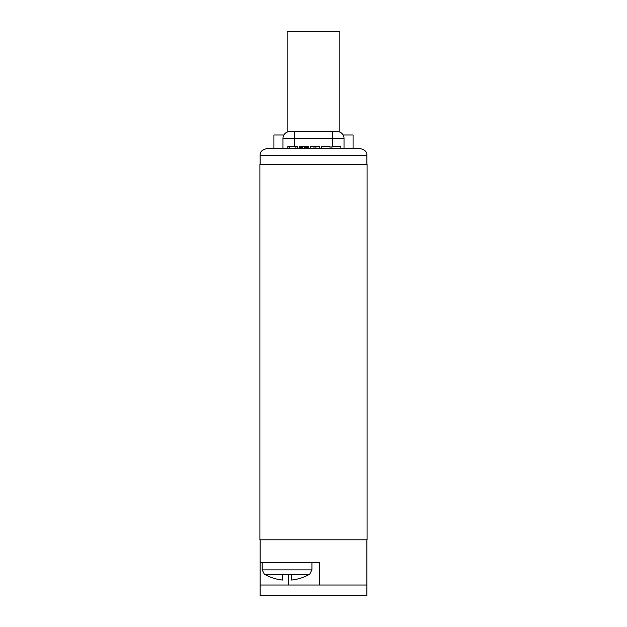 <?xml version="1.0" encoding="UTF-8"?>
<svg xmlns="http://www.w3.org/2000/svg" width="627" height="627" viewBox="0 0 627 627"><rect width="100%" height="100%" fill="white"/><g stroke="black" fill="none" stroke-linecap="round" stroke-linejoin="round"><path stroke-width="0.94" d="M259.907 164.392L259.907 539.792L367.093 539.792L367.093 164.392L259.907 164.392M260.127 164.392L260.127 155.347C259.931 151.867 262.196 149.602 266.914 148.56L360.086 148.56C364.804 149.602 367.069 151.867 366.873 155.347L366.873 164.392M343.118 134.993L353.072 134.993L353.072 148.56M283.882 134.993L273.928 134.993L273.928 148.56M331.91 148.56L331.91 146.303L340.861 146.303L340.861 148.56M330.029 148.56L330.029 146.303L321.549 146.303L321.549 148.56M314.009 148.56L314.009 146.303L319.66 146.303L319.66 148.56M315.89 148.56L315.89 146.303M310.24 148.56L310.24 146.303L314.009 146.303M308.359 148.56L308.359 146.303L308.123 148.56M307.645 148.56L307.645 146.303L308.123 146.303M306.705 148.56L306.705 146.303L307.645 146.303M305.764 148.56L305.764 146.303L306.705 146.303M304.589 148.56L304.589 146.303L305.764 146.303M302.465 148.56L302.465 146.303L304.589 146.303M301.289 148.56L301.289 146.303L302.465 146.303M300.349 148.56L300.349 146.303L301.289 146.303M299.4 148.56L299.4 146.303L300.349 146.303M299.165 148.56L299.4 146.303M297.284 148.56L297.284 146.303L295.873 146.303L295.873 148.56M289.274 148.56L289.274 146.303L295.873 146.303M287.864 148.56L287.864 146.303L289.274 146.303M344.027 148.56L344.027 138.387L332.725 138.387L332.725 131.599L337.248 131.599A6.787 6.787 0 0 1 344.027 138.387A6.787 6.787 0 0 0 337.248 131.599M282.973 148.56L282.973 138.387A6.787 6.787 0 0 1 289.752 131.599L332.725 131.599M260.127 585.022L366.873 585.022L366.873 595.65L260.127 595.65L260.127 539.792M366.873 585.022L366.873 539.792M319.605 585.022L319.605 562.403L260.127 562.403M265.542 574.802L282.518 574.802L282.518 580.046A45.003 45.003 0 0 1 265.542 574.802L264.429 574.387L262.164 569.865L311.917 569.865L309.652 574.387L308.539 574.802L309.197 574.387L308.539 574.802L291.563 574.802L291.563 580.046A45.003 45.003 0 0 0 308.539 574.802M282.518 574.387L282.518 574.802L282.518 574.387L291.563 574.387L291.563 574.802L291.563 574.387M339.85 132.117L339.85 31.35L287.15 31.35L287.15 132.117M260.127 155.347L366.873 155.347M332.725 146.303L332.725 138.387L282.973 138.387M294.275 146.303L294.275 131.599M288.396 585.022L288.396 574.387M311.917 562.403L311.917 569.865M262.164 562.403L262.164 569.865"/></g></svg>
